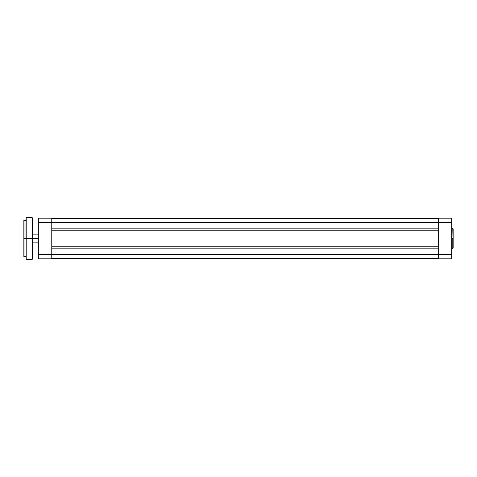 <?xml version="1.0" encoding="UTF-8"?>
<svg xmlns="http://www.w3.org/2000/svg" width="477" height="477" viewBox="0 0 477 477"><rect width="100%" height="100%" fill="white"/><g stroke="black" fill="none" stroke-linecap="round" stroke-linejoin="round"><path stroke-width="0.72" d="M453.15 238.5L453.15 228.93L453.15 238.5L453.15 228.93L452.786 228.566L453.15 248.07L453.15 238.5L451.701 238.5L452.786 238.5L452.786 248.434L452.786 238.5L452.786 248.434L453.15 248.07L453.15 238.5M451.701 258.802L451.701 218.198L438.285 218.198L438.285 254.635L451.701 254.635L451.701 222.365L438.285 222.365L438.285 258.802L451.701 258.802L438.285 258.802L438.285 254.635L51.766 254.635L51.766 222.365L451.701 222.365L451.701 218.198L438.285 218.198L438.285 222.365L51.766 222.365L51.766 218.198L38.351 218.198L38.351 258.802L51.766 258.802L51.766 222.365L38.351 222.365L38.351 254.635L51.766 254.635L38.351 254.635L38.351 258.802L51.766 258.802L51.766 254.635L451.701 254.635L451.701 258.802M51.766 258.623L438.285 258.623L51.766 258.623M51.766 248.165L438.285 248.165L51.766 248.165M438.285 246.239L51.766 246.239L438.285 246.239M51.766 230.761L438.285 230.761L51.766 230.761M438.285 228.835L51.766 228.835L438.285 228.835M438.285 218.377L51.766 218.377L438.285 218.377M38.351 222.365L51.766 222.365L51.766 218.198L38.351 218.198L38.351 222.365M32.549 238.5L38.351 238.5L32.549 238.5L32.549 218.013L32.549 238.5L32.549 218.013L32.192 217.649L32.549 258.987L32.549 238.5L26.205 238.5L26.205 217.649L26.205 238.5L32.192 238.5L32.192 259.351L32.192 238.5L32.192 259.351L32.549 258.987L32.549 238.5M26.205 259.351L26.205 217.649L26.026 238.5L24.029 238.5L23.85 220.553L23.85 238.5L24.029 220.368L24.029 238.5L26.026 238.5L26.026 217.834L26.205 259.351L32.192 259.351M24.029 256.632L23.85 238.5L23.85 256.447L24.029 238.5L24.029 256.632L24.029 238.5L24.029 256.632L26.026 256.632M451.701 228.566L452.786 228.566M451.701 248.434L452.786 248.434M38.351 234.875L32.549 234.875M38.351 242.125L32.549 242.125M24.029 220.368L26.026 220.368M26.205 217.649L32.192 217.649"/></g></svg>

